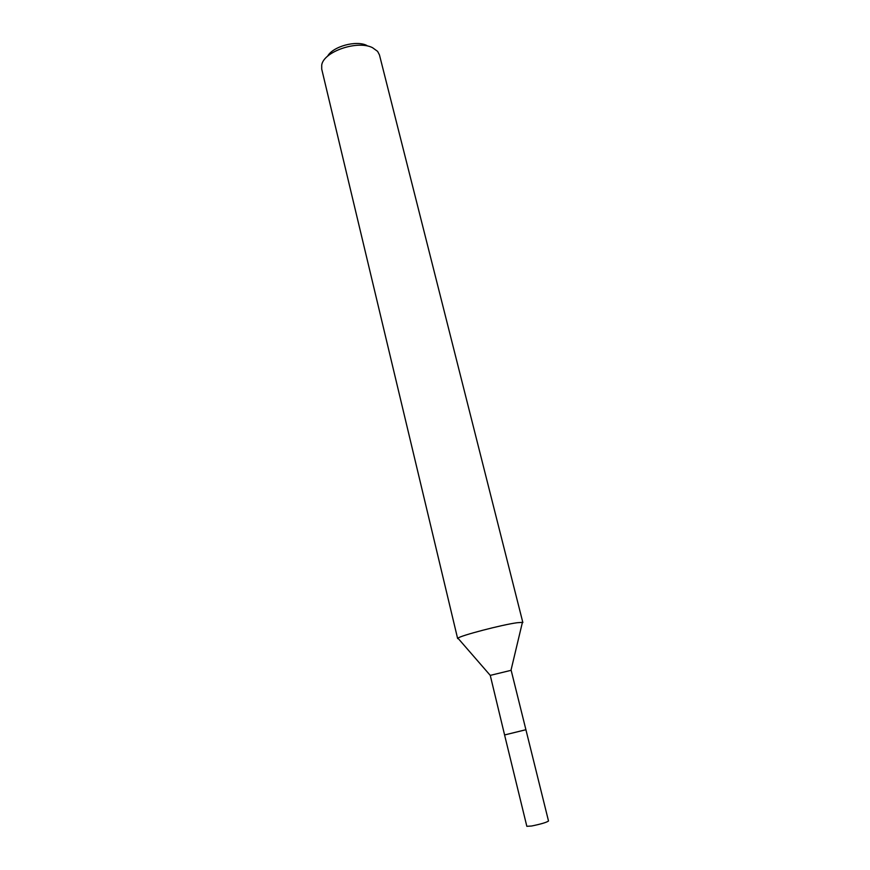 <?xml version="1.0" encoding="UTF-8"?>
<svg xmlns="http://www.w3.org/2000/svg" width="870" height="870" viewBox="0 0 870 870"><rect width="100%" height="100%" fill="white"/><g stroke="black" fill="none" stroke-linecap="round" stroke-linejoin="round"><path stroke-width="1.3" d="M490.256 675.381L511.158 670.302L525.915 729.734L504.578 734.965L525.882 729.723L504.589 734.943L490.256 675.381L458.523 638.852M522.196 623.214L522.413 622.344L517.106 622.735C502.012 624.725 460.143 635.687 457.924 638.178M522.859 622.561L379.461 54.919L377.613 51.373L372.523 47.687C357.505 39.879 323.455 51.645 321.715 65.098L321.715 69.1L457.642 638.591M366.803 45.447C356.167 40.02 332.764 46.501 327.555 56.278M525.915 729.734L548.513 820.997C546.577 822.422 540.955 824.086 531.624 826.011L526.839 826.315L504.578 734.965M510.994 670.281L522.413 622.344"/></g></svg>
